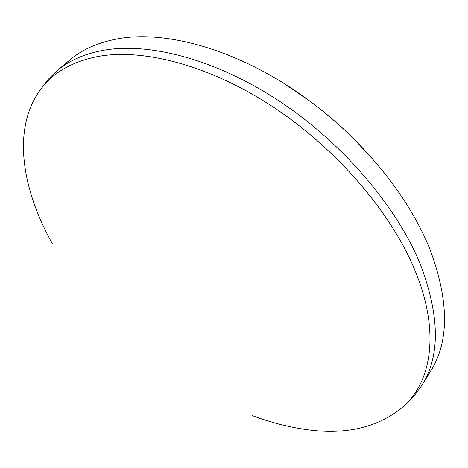 <?xml version="1.0" encoding="UTF-8"?>
<svg xmlns="http://www.w3.org/2000/svg" width="468" height="468" viewBox="0 0 468 468"><rect width="100%" height="100%" fill="white"/><g stroke="black" fill="none" stroke-linecap="round" stroke-linejoin="round"><path stroke-width="0.7" d="M251.936 415.461C267.766 421.387 283.403 425.693 298.847 428.372C342.289 436.182 377.424 428.659 404.247 405.809C432.169 379.928 440.014 330.092 414.572 269.463C390.827 212.355 337.065 149.345 273.985 107.541C210.816 65.777 144.372 48.362 98.812 56.33C71.516 61.554 51.638 73.248 39.177 91.418C12.32 130.162 21.978 189.242 52.223 243.477M39.751 90.611L48.374 79.197L56.774 70.966C68.732 60.746 84.199 53.867 103.171 50.339C149.058 42.067 215.877 59.301 279.302 101.117C342.64 142.98 396.49 206.283 420.112 263.753C439.821 315.45 440.406 355.99 421.861 385.375L414.964 394.898L404.96 405.124M284.07 83.538L310.477 101.568C325.857 113.022 340.347 125.506 353.96 139.014L375.71 162.454M421.861 385.375L430.618 371.177C449.356 341.447 449.14 300.825 429.969 249.304C414.554 211.419 389.288 174.739 354.159 139.271C340.4 125.611 325.746 112.993 310.196 101.41C242.904 50.913 166.339 28.993 116.158 39.136C97.163 42.845 81.613 49.86 69.516 60.197L56.774 70.966"/></g></svg>
